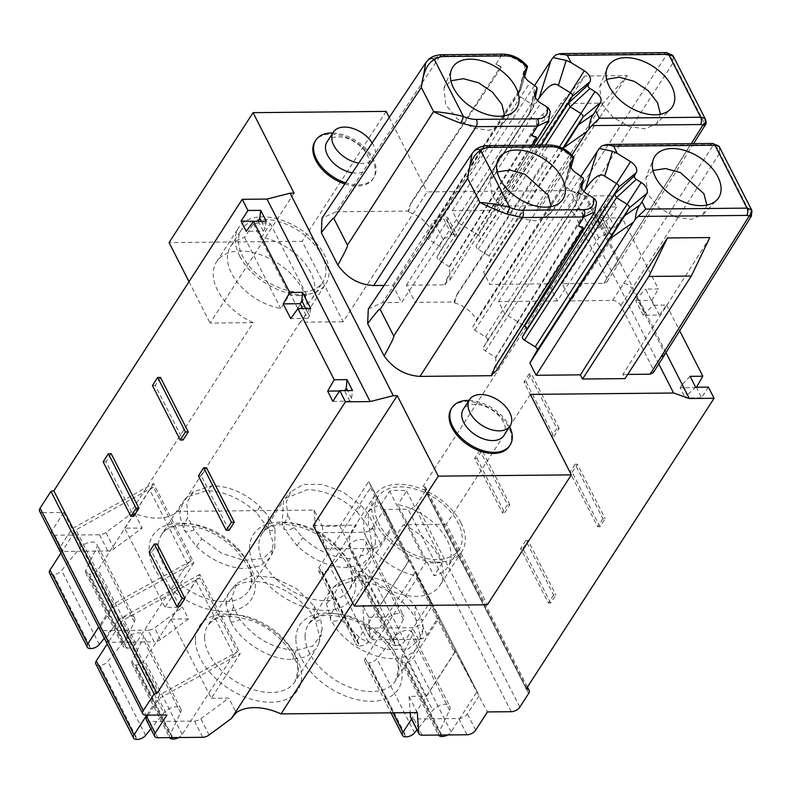 <?xml version="1.0" encoding="UTF-8"?>
<svg xmlns="http://www.w3.org/2000/svg" width="792" height="792" viewBox="0 0 792 792"><rect width="100%" height="100%" fill="white"/><g stroke="black" fill="none" stroke-linecap="round" stroke-linejoin="round"><path stroke-width="0.59" stroke-dasharray="3.96 2.97" d="M658.796 363.974L570.408 190.506L427.145 191.882L343.174 321.8L302.168 241.312L169.092 242.58M389.228 117.444L427.145 191.882M531.877 145.193L448.074 277.111L445.352 284.843L406.425 285.209L415.156 302.346L456.717 239.144L457.232 236.095L454.024 234.689L451.757 234.709L443.124 239.273L401.564 302.475L392.832 285.338L384.051 285.427M428.898 59.123A5.178 4 -130.2 0 0 428.304 59.776L440.124 56.004L336.125 211.791L322.017 218.127M336.125 211.791L407.939 211.108L410.939 202.98L500.752 66.429L495.931 64.112L501.504 55.41C510.018 55.668 517.839 59.212 524.987 66.053L519.502 89.763L430.214 228.888C425.571 220.691 418.315 215.087 408.444 212.088L407.939 211.108M445.352 284.843L444.876 283.902L450.113 279.774L449.529 266.805L439.095 260.132A3.455 2.138 -147.1 0 1 437.224 256.459L441.124 249.678A3.455 2.138 32.9 0 0 439.253 246.005L428.512 239.362A3.455 2.138 -147.1 0 1 426.64 235.689L430.214 228.888M454.083 301.98L456.885 294.396L454.558 302.91L454.083 301.98L415.156 302.346M454.558 302.91C464.508 305.88 471.824 311.503 476.517 319.76L565.013 184.11A3.455 2.138 32.9 0 0 564.874 184.437A3.455 2.138 32.9 0 0 566.884 187.773L577.665 194.446L581.486 176.319M487.417 340.55L575.596 204.88A3.455 2.138 32.9 0 0 575.457 205.207A3.455 2.138 32.9 0 0 577.467 208.543L582.486 211.652L583.11 214.256L581.704 217.305L495.673 357.37L485.387 351.005A3.455 2.138 -147.1 0 1 483.516 347.332L487.417 340.55A3.455 2.138 32.9 0 0 485.546 336.877L474.804 330.234A3.455 2.138 -147.1 0 1 472.933 326.561L476.675 320.067M495.673 357.37L496.406 370.646M492.317 374.279L491.307 374.725L491.812 375.705M368.31 308.999L382.427 302.663L401.564 302.475M509.345 446.233A34.551 21.384 32.9 0 0 501.791 417.671A34.551 21.384 32.9 0 0 467.102 401.514A34.551 21.384 32.9 0 0 451.311 408.721M344.827 183.952A34.551 21.384 32.9 0 0 357.301 186.021A34.551 21.384 32.9 0 0 373.091 178.814A34.551 21.384 32.9 0 0 365.538 150.262A34.551 21.384 32.9 0 0 330.848 134.095A34.551 21.384 32.9 0 0 315.058 141.303M719.443 146.876L719.69 153.202L631.937 288.674C630.006 285.496 627.244 283.783 623.641 283.516L612.493 300.465L570.874 300.861L612.444 237.659L612.949 234.6L609.741 233.195L607.484 233.224L598.851 237.788L557.281 300.99L548.549 283.853L489.803 284.417L483.565 272.171L490.773 259.637A3.455 2.138 -147.1 0 0 488.902 255.965L559.419 146.857M557.281 300.99L498.534 301.554L504.771 313.8L524.195 325.809M709.84 237.56L622.878 374.458L624.997 378.616M622.878 374.458L627.719 374.408M612.493 300.465C616.126 300.673 618.899 302.386 620.799 305.603L653.083 368.953L653.232 372.735M691.287 143.669L603.761 283.328L562.142 283.724L570.874 300.861M603.761 283.328L606.929 281.873L606.781 278.081L617.74 260.815L585.635 197.802L574.507 214.731L606.781 278.081M574.507 214.731C572.596 211.513 569.824 209.801 566.191 209.593L666.716 54.678A5.178 2.752 153.4 0 0 664.458 53.856L555.845 54.896M537.58 100.534L458.469 222.928L452.232 210.682L496.544 210.256L494.426 206.098L536.897 205.692L539.015 209.85L566.191 209.593M458.469 222.928L478.318 235.194A3.455 2.138 -147.1 0 1 480.19 238.867L476.289 245.659A3.455 2.138 32.9 0 0 478.16 249.322L488.902 255.965M392.832 285.338L433.768 220.909L442.352 216.246L444.619 216.226L447.836 217.661L457.232 236.095M406.425 285.209L447.361 220.77L447.836 217.661M475.19 149.985A5.178 4 -130.2 0 0 474.606 150.648L486.427 146.867L547.807 146.282L541.886 155.509L546.708 157.816L456.885 294.396M541.886 155.509L547.203 158.776L457.093 294.802M549.727 145.025A5.178 2.97 -90.6 0 0 547.807 146.282C556.321 146.53 564.142 150.084 571.289 156.925L565.805 180.625L476.517 319.76M564.745 184.021L565.805 180.625A5.178 2.178 -162.7 0 1 566.409 181.477L571.002 167.27M581.595 188.06L579.516 198.069L579.457 196.139L577.665 194.446L485.546 336.877M579.516 198.069L581.645 188.179M594.822 211.83L596.267 205.94L591.733 210.157L581.704 217.305M491.307 374.725L494.515 367.013L582.674 227.235M474.606 150.648L472.091 153.549M573.774 157.479L571.289 156.925M596.534 202.405L596.267 205.94M582.486 211.652L595.069 199.277M497.257 171.933L490.159 179.18L492.05 195.713L503.158 209.078L519.265 218.384L535.699 220.899L547.47 215.83L551.143 206.583M546.708 157.816L547.203 158.776M428.304 59.786L425.789 62.677M408.444 212.088L410.939 202.98M495.931 64.112L501.237 67.399L411.147 203.395M518.443 93.149L519.502 89.763A5.178 2.178 -162.7 0 1 520.116 90.605L430.373 229.195M524.066 73.448L518.711 93.238L520.532 90.06L524.146 78.101L522.967 75.2M527.472 66.607L524.987 66.053M535.293 97.198L533.214 107.197L441.124 249.678M534.649 94.218L529.294 114.008L533.214 107.197L533.164 105.267L520.582 96.911L530.234 82.388M533.392 106.702L533.214 107.197M439.253 246.005L531.373 103.584L535.194 85.447M426.64 235.689L518.711 93.238A3.455 2.138 32.9 0 0 518.572 93.565A3.455 2.138 32.9 0 0 520.582 96.911L428.512 239.362M437.224 256.459L529.294 114.008A3.455 2.138 32.9 0 0 529.155 114.335A3.455 2.138 32.9 0 0 531.165 117.681L439.095 260.132M449.381 266.498L535.412 126.443L536.808 123.384L536.194 120.79L531.165 117.681L540.817 103.158M536.808 123.384A5.178 3.97 -126.4 0 1 537.431 124.938L545.46 119.275L549.965 115.078L548.519 120.958M448.074 277.111L536.045 136.887M447.866 276.695L444.876 283.902M550.232 111.543L549.965 115.078M504.702 115.741L500.91 125.235L489.308 130.324L473.25 127.987L457.281 118.84L445.748 104.841L443.975 88.041L450.886 80.774M501.237 67.399L500.752 66.429M665.973 352.638L586.179 196.02L570.408 190.506M653.846 305.207L666.587 305.088L659.35 315.058L643.203 315.216L645.034 312.701L653.846 305.207L645.648 289.11L658.39 288.991L622.136 217.85L609.394 217.978L600.583 225.472L595.287 215.077L603.841 207.068L616.582 206.95L610.899 195.782L423.077 486.377L526.254 688.882M666.587 305.088L679.665 330.749M586.179 196.02L610.899 195.782M603.841 207.068L609.394 217.978M645.034 312.701L637.352 297.634L645.648 289.11M643.203 315.216L635.709 300.495L637.352 297.634M659.35 315.058L651.846 300.336L635.709 300.495M708.394 387.13L701.494 397.792L696.485 387.238M651.846 300.336L658.39 288.991M622.136 217.85L614.899 227.829L598.762 227.977L600.583 225.472M616.582 206.95L609.692 217.612L614.899 227.829M602.89 518.691L597.673 526.769L569.903 472.27L575.121 464.201L602.89 518.691L605.157 518.671L599.94 526.739L597.673 526.769M479.813 450.202L474.596 458.281L502.366 512.771L507.583 504.702L479.813 450.202L482.08 450.183L476.863 458.261L474.596 458.281M529.125 373.923L523.908 381.992L551.678 436.481L556.895 428.413L529.125 373.923L531.392 373.893L526.175 381.972L523.908 381.992M553.578 594.98L548.371 603.049L520.601 548.559L525.819 540.49L553.578 594.98L555.845 594.96L550.628 603.029L548.371 603.049M550.628 603.029L522.868 548.539L520.601 548.559M522.868 548.539L528.086 540.461L555.845 594.96M528.086 540.461L525.819 540.49M599.94 526.739L572.171 472.25L569.903 472.27M572.171 472.25L577.388 464.181L605.157 518.671M577.388 464.181L575.121 464.201M476.863 458.261L504.633 512.751L502.366 512.771M504.633 512.751L509.85 504.682L507.583 504.702M509.85 504.682L482.08 450.183M526.175 381.972L553.935 436.461L551.678 436.481M553.935 436.461L559.152 428.393L556.895 428.413M559.152 428.393L531.392 373.893M528.63 693.485L425.443 490.981A6.91 3.712 153 0 0 425.938 487.902A6.91 3.712 153 0 0 424.096 486.615L423.077 486.377M425.443 490.981L416.651 504.573A6.91 3.712 153 0 1 408.048 509.187L384.259 509.414L372.478 527.65A6.91 3.712 153 0 1 363.865 532.264L319.008 532.689A6.91 3.712 153 0 1 315.8 531.274L324.067 547.5A6.91 3.712 -27 0 1 323.839 546.688L322.393 526.314L339.867 526.145L380.219 605.336L362.736 605.504L364.191 625.868A6.91 3.712 153 0 0 364.409 626.68A6.91 3.712 153 0 0 367.617 628.106L412.483 627.68A6.91 3.712 153 0 0 421.096 623.066L432.877 604.831L409.088 560.657L380.219 605.336M410.711 717.552A6.91 3.712 153 0 0 413.919 718.978L458.786 718.542A6.91 3.712 153 0 0 467.389 713.929L479.18 695.703L384.259 509.414M417.305 712.592L409.038 696.366L426.512 696.198L386.169 617.018L415.048 572.339L455.39 651.529L487.446 711.929M415.048 572.339L438.827 616.513L427.046 634.748A6.91 3.712 -27 0 1 418.433 639.362L373.577 639.788A6.91 3.712 -27 0 1 370.359 638.362A6.91 3.712 -27 0 1 370.141 637.56L368.686 617.186L362.736 605.504M170.993 619.077L211.335 698.257L240.214 653.588L199.871 574.398L170.993 619.077L188.466 618.908L182.516 607.226L165.043 607.385L124.691 528.205L142.174 528.036L114.197 548.688A6.91 3.712 -27 0 1 107.821 551.014L62.964 551.45A6.91 3.712 -27 0 1 59.746 550.024A6.91 3.712 -27 0 1 60.242 546.945L72.032 528.709L63.766 512.483L42.808 512.681L145.995 715.186M211.335 698.257L228.819 698.089L236.234 712.642M386.169 617.018L368.686 617.186M63.766 512.483L51.975 530.709A6.91 3.712 153 0 0 51.48 533.798A6.91 3.712 153 0 0 54.688 535.214L99.554 534.788A6.91 3.712 153 0 0 105.93 532.462L128.165 516.047L134.759 513.483A51.827 32.066 -147.1 0 0 177.844 511.394L314.127 510.088L322.393 526.314M134.759 513.483L142.174 528.036M231.848 597.831L225.928 604.395L230.571 621.334C240.303 642.154 270.844 660.528 292.644 659.449L306.811 656.627L316.325 648.638L318.74 643.342L319.681 636.619L315.226 620.215C305.603 599.584 275.675 580.843 252.965 581.576A51.827 32.066 -147.1 0 0 230.957 590.149L236.689 583.486L231.848 597.831L233.482 606.89L239.877 619.433C255.143 638.847 273.903 649.133 296.158 650.301L312.513 646.123L321.285 634.828L322.186 628.848L320.552 618.601C318.344 621.373 316.562 621.908 315.226 620.215C314.216 617.324 313.86 612.612 314.167 606.068L296.446 588.565L273.676 577.517L251.905 575.725L236.689 583.486M225.928 604.395A51.827 32.066 -147.1 0 1 229.284 592.376A51.827 32.066 -147.1 0 1 230.957 590.149M314.167 606.068L320.552 618.601M230.571 621.334C232.541 622.601 235.65 621.967 239.877 619.433M233.482 606.89C230.541 613.76 229.492 618.433 230.333 620.908M423.403 628.096L420.196 635.659A51.827 32.066 -147.1 0 1 418.275 645.054A51.827 32.066 -147.1 0 1 416.839 647.678A51.827 32.066 -147.1 0 1 393.159 658.489C378.685 659.508 357.152 648.777 349.886 642.203C342.966 636.362 338.63 632.075 336.877 629.343L330.759 620.067C330.106 617.305 331.422 613.058 334.709 607.325L341.085 619.849L360.815 638.718L385.595 649.41L408.108 649.064L421.532 637.798L423.403 628.096L421.77 619.037C419.017 621.007 417.018 621.047 415.78 619.146C405.92 598.782 375.299 579.754 353.47 580.605L333.986 586.743L329.759 591.476L326.443 603.435L330.759 620.067C329.918 621.74 333.363 621.671 341.085 619.849M420.196 635.659L415.78 619.146C414.81 616.74 414.671 612.523 415.374 606.494C400.118 587.08 381.358 576.794 359.103 575.626L340.342 581.516L333.066 597.079L334.709 607.325M415.374 606.494L421.77 619.037M184.041 530.056C185.427 531.947 188.833 531.897 194.258 529.898L201.821 538.897L196.426 546.49L183.764 529.462L179.497 514.453L182.982 501.514L186.971 497.049L206.662 490.693C224.473 491.198 241.115 498.564 256.588 512.79L268.924 529.353L273.25 543.064L271.468 555.133L270.032 557.776L260.598 565.696L246.342 568.577M196.426 546.49A51.827 32.066 32.9 0 0 246.352 568.587M201.821 538.897L221.681 553.281L243.946 560.399L263.241 558.489L274.774 547.846L274.982 529.175C272.359 531.145 270.329 531.204 268.924 529.353C267.993 526.581 267.884 522.354 268.607 516.651L259.835 506.474C245.094 493.07 229.254 486.149 212.296 485.714L193.406 491.753L186.763 502.791L187.872 517.354C185.061 522.185 183.695 526.215 183.764 529.462M194.258 529.898L187.872 517.354M274.982 529.175L268.607 516.651M357.103 511.83L369.478 528.274L372.844 551.826L370.537 556.816L360.994 564.924L346.856 567.626C328.997 567.201 312.355 559.835 296.931 545.53L284.457 529.195C283.09 529.798 284.16 525.066 287.674 515.018L286.268 502.108L290.763 491.802L303.683 484.377L322.205 484.348L342.52 491.733L360.835 505.286L357.103 511.83A51.827 32.066 32.9 0 0 307.177 489.733L285.031 498.475L283.487 500.554L282.15 523.631L284.457 529.195C286.07 530.897 289.278 530.343 294.05 527.541L287.674 515.018M368.399 514.285C368.112 521.106 368.478 525.769 369.478 528.274C370.676 530.125 372.438 529.64 374.784 526.828L368.399 514.285L360.835 505.286M294.05 527.541L302.821 537.718C317.562 551.113 333.412 558.033 350.361 558.479L366.656 554.271L375.438 543.173L374.784 526.828M188.466 618.908L160.499 639.56A6.91 3.712 -27 0 1 154.123 641.886L148.173 630.204A6.91 3.712 153 0 0 154.549 627.878L182.516 607.226M106.544 637.808L100.594 626.125L112.375 607.89L72.032 528.709L153.569 483.526L193.911 562.716L112.375 607.89L118.335 619.572L106.544 637.808A6.91 3.712 -27 0 0 106.049 640.896A6.91 3.712 -27 0 0 109.256 642.312L154.123 641.886M100.594 626.125A6.91 3.712 153 0 0 100.099 629.214A6.91 3.712 153 0 0 103.306 630.63L148.173 630.204M199.871 574.398L118.335 619.572L166.944 714.988M39.6 511.256A6.91 3.712 153 0 0 42.808 512.681M229.036 530.284L201.277 475.794L206.494 467.726M111.187 453.727L105.97 461.805L133.729 516.295M160.489 377.447L155.272 385.516L183.041 440.005M179.734 606.573L151.965 552.083L157.182 544.015M151.965 552.083L149.134 552.113M201.277 475.794L198.445 475.824M103.138 461.825L105.97 461.805M152.44 385.546L155.272 385.516M310.692 308.484L309.523 315.909L307.702 318.424L302.683 308.563M307.702 318.424L290.713 318.582M309.523 315.909L305.762 308.533M313.286 525.581L356.351 525.165L332.155 562.597M530.333 394.386L446.361 524.304L487.367 604.791M446.361 524.304L403.296 524.72L352.717 602.969M460.924 522.799A51.827 32.066 32.9 0 0 417.127 487.308A51.827 32.066 32.9 0 0 374.933 495.069A51.827 32.066 32.9 0 0 375.982 523.611A51.827 32.066 32.9 0 0 419.78 559.102A51.827 32.066 32.9 0 0 461.983 551.341A51.827 32.066 32.9 0 0 460.924 522.799M403.296 524.72A51.827 32.066 -147.1 0 1 438.827 556.984A51.827 32.066 -147.1 0 1 439.887 585.526A51.827 32.066 -147.1 0 1 397.683 593.287A51.827 32.066 -147.1 0 1 353.885 557.796A51.827 32.066 -147.1 0 1 352.836 529.264A51.827 32.066 -147.1 0 1 356.351 525.165M399.94 486.852A48.371 29.928 -147.1 0 1 448.51 509.484A48.371 29.928 -147.1 0 1 459.083 549.46A48.371 29.928 -147.1 0 1 436.976 559.548A48.371 29.928 -147.1 0 1 388.407 536.927A48.371 29.928 -147.1 0 1 377.833 496.95A48.371 29.928 -147.1 0 1 399.94 486.852M416.988 575.903L380.813 504.9A48.371 29.928 32.9 0 0 366.775 514.067A48.371 29.928 32.9 0 0 374.091 550.331A48.371 29.928 32.9 0 0 416.988 575.903L425.829 562.231A48.371 29.928 32.9 0 0 434.749 562.993A48.371 29.928 32.9 0 0 442.817 562.063L433.976 575.744A48.371 29.928 32.9 0 0 448.015 566.577A48.371 29.928 32.9 0 0 440.698 530.303A48.371 29.928 32.9 0 0 397.802 504.732L433.976 575.744M380.813 504.9L389.654 491.218A48.371 29.928 32.9 0 1 397.713 490.298A48.371 29.928 32.9 0 1 406.633 491.06L397.802 504.732M425.829 562.231L389.654 491.218M406.633 491.06L442.817 562.063M146.401 720.077A6.91 3.712 153 0 0 149.609 721.502L194.466 721.067A6.91 3.712 153 0 0 200.851 718.75L228.819 698.089M148.074 715.166L158.677 698.762L240.214 653.588M146.748 715.186L159.984 694.713L237.402 651.816L199.703 577.823L122.285 620.71L107.237 643.995M159.984 694.713L122.285 620.71M237.402 651.816L233.699 654.657L196 580.665L199.703 577.823M95.812 663.983A6.91 3.712 153 0 0 99.02 665.409L99.723 665.399A6.91 3.712 153 0 0 107.9 661.379L126.076 638.897A10.365 5.574 -27 0 1 135.561 633.224A10.365 5.574 -27 0 1 143.154 635.006A10.365 5.574 -27 0 1 142.916 638.738L132.076 661.152A6.91 3.712 153 0 0 131.927 663.637A6.91 3.712 153 0 0 135.135 665.062L135.828 665.052A6.91 3.712 153 0 0 144.441 660.439L196 580.665M233.699 654.657L182.14 734.441A6.91 3.712 -27 0 1 178.665 737.53M131.927 663.637L169.617 737.619A6.91 3.712 -27 0 1 169.785 735.144L180.625 712.731A10.365 5.574 153 0 0 180.863 708.998A10.365 5.574 153 0 0 173.26 707.216A10.365 5.574 153 0 0 163.776 712.889L150.866 728.858M455.39 651.529L426.512 696.198M409.038 696.366L410.197 712.661M416.8 575.744L416.839 578.556L365.28 658.33A6.91 3.712 153 0 0 364.785 661.419A6.91 3.712 153 0 0 367.993 662.835L368.696 662.835A6.91 3.712 153 0 0 376.863 658.815L395.05 636.332A10.365 5.574 -27 0 1 404.534 630.65A10.365 5.574 -27 0 1 412.127 632.432A10.365 5.574 -27 0 1 411.889 636.164L401.049 658.578A6.91 3.712 153 0 0 400.891 661.072A6.91 3.712 153 0 0 404.108 662.488L404.801 662.488A6.91 3.712 153 0 0 413.414 657.875L439.382 617.681L416.8 575.744L454.499 649.737L477.091 691.673L451.113 731.867A6.91 3.712 -27 0 1 447.638 734.956M439.382 617.681L477.091 691.673M416.839 578.556L454.539 652.549L454.499 649.737M400.891 661.072L438.59 735.045A6.91 3.712 -27 0 1 438.758 732.58L449.589 710.157A10.365 5.574 153 0 0 449.826 706.424A10.365 5.574 153 0 0 442.233 704.642A10.365 5.574 153 0 0 432.749 710.325L416.968 729.838M454.539 652.549L411.513 719.126M294.079 193.149L210.108 323.067L253.163 322.661L128.165 516.047M124.691 528.205L153.569 483.526M187.407 563.795L149.698 489.803L153.4 486.951L191.1 560.944L187.407 563.795L135.838 643.569A6.91 3.712 -27 0 1 127.235 648.183L126.532 648.183A6.91 3.712 -27 0 1 123.324 646.767A6.91 3.712 -27 0 1 123.483 644.282L134.323 621.859A10.365 5.574 153 0 0 134.561 618.126A10.365 5.574 153 0 0 126.958 616.344A10.365 5.574 153 0 0 117.483 622.027L104.326 638.293M153.4 486.951L75.983 529.848L113.682 603.841L191.1 560.944M193.911 562.716L165.043 607.385M113.682 603.841L98.634 627.125M149.698 489.803L98.139 569.577A6.91 3.712 153 0 1 89.526 574.19L127.235 648.183M60.934 553.133L75.983 529.848M49.51 573.121A6.91 3.712 153 0 0 52.727 574.537L53.42 574.537A6.91 3.712 153 0 0 61.598 570.517L79.774 548.034A10.365 5.574 -27 0 1 89.258 542.352A10.365 5.574 -27 0 1 96.862 544.134A10.365 5.574 -27 0 1 96.624 547.866L85.784 570.28A6.91 3.712 153 0 0 85.625 572.774A6.91 3.712 153 0 0 88.833 574.19L89.526 574.19M239.728 256.192A51.827 32.066 32.9 0 0 283.526 291.684A51.827 32.066 32.9 0 0 325.73 283.922A51.827 32.066 32.9 0 0 324.671 255.38A51.827 32.066 32.9 0 0 280.873 219.889A51.827 32.066 32.9 0 0 238.679 227.66A51.827 32.066 32.9 0 0 239.728 256.192M253.163 322.661A51.827 32.066 -147.1 0 1 217.632 290.387A51.827 32.066 -147.1 0 1 216.582 261.845A51.827 32.066 -147.1 0 1 258.776 254.083A51.827 32.066 -147.1 0 1 302.574 289.575A51.827 32.066 -147.1 0 1 303.623 318.107A51.827 32.066 -147.1 0 1 300.118 322.205L343.174 321.8M177.844 511.394L300.118 322.205M263.677 219.443A48.371 29.928 -147.1 0 1 312.246 242.075A48.371 29.928 -147.1 0 1 322.819 282.041A48.371 29.928 -147.1 0 1 300.722 292.139A48.371 29.928 -147.1 0 1 252.153 269.508A48.371 29.928 -147.1 0 1 241.58 229.531A48.371 29.928 -147.1 0 1 263.677 219.443M189.021 281.685L210.108 323.067M314.127 510.088L315.572 530.462A6.91 3.712 153 0 0 315.8 531.274M409.088 560.657L368.745 481.477L339.867 526.145M368.745 481.477L392.535 525.641L380.744 543.876A6.91 3.712 -27 0 1 372.141 548.49L327.274 548.915A6.91 3.712 -27 0 1 324.067 547.5M370.537 487.684L408.246 561.686L408.207 558.865L370.498 484.872L370.537 487.684L318.978 567.468A6.91 3.712 153 0 0 318.483 570.547A6.91 3.712 153 0 0 321.691 571.972L322.393 571.963A6.91 3.712 153 0 0 330.571 567.943L348.747 545.46A10.365 5.574 -27 0 1 358.232 539.778A10.365 5.574 -27 0 1 365.825 541.57A10.365 5.574 -27 0 1 365.587 545.302L354.757 567.716A6.91 3.712 153 0 0 354.598 570.2A6.91 3.712 153 0 0 357.806 571.626L358.499 571.616A6.91 3.712 153 0 0 367.112 567.003L393.089 526.819L370.498 484.872M408.207 558.865L430.789 600.811L393.089 526.819M408.246 561.686L356.677 641.461A6.91 3.712 -27 0 0 356.182 644.539A6.91 3.712 -27 0 0 359.4 645.965L321.691 571.972M358.499 571.616L396.208 645.609A6.91 3.712 -27 0 0 404.811 640.995L430.789 600.811M396.208 645.609L395.505 645.619A6.91 3.712 -27 0 1 392.297 644.193A6.91 3.712 -27 0 1 392.456 641.708L403.296 619.294A10.365 5.574 153 0 0 403.534 615.562A10.365 5.574 153 0 0 395.931 613.77A10.365 5.574 153 0 0 386.447 619.453L368.27 641.936A6.91 3.712 -27 0 1 360.093 645.955L359.4 645.965M386.14 111.395L302.168 241.312M298.495 295.574A48.371 29.928 32.9 0 0 306.563 294.654L297.723 308.326A48.371 29.928 32.9 0 0 311.761 299.158A48.371 29.928 32.9 0 0 304.445 262.894A48.371 29.928 32.9 0 0 261.548 237.323L270.379 223.641A48.371 29.928 32.9 0 0 261.459 222.879A48.371 29.928 32.9 0 0 253.39 223.809L244.56 237.481A48.371 29.928 32.9 0 0 230.522 246.649A48.371 29.928 32.9 0 0 237.838 282.912A48.371 29.928 32.9 0 0 280.734 308.494L289.575 294.812A48.371 29.928 32.9 0 0 298.495 295.574M306.563 294.654L270.379 223.641M253.39 223.809L289.575 294.812M297.723 308.326L261.548 237.323M244.56 237.481L280.734 308.494M332.868 401.316L349.856 401.148L351.589 398.465L352.499 390.525M349.856 401.148L344.649 390.931L339.54 390.981M351.589 398.465L347.569 390.575M266.251 221.255L265.072 228.67L263.251 231.185L246.262 231.343M258.232 221.334L263.251 231.185M261.32 221.305L265.072 228.67M701.494 397.792L685.357 397.94L687.1 395.257L695.653 387.248M696.297 387.575L680.16 387.733L685.357 397.94M690.089 376.349L681.803 384.872L687.1 395.257M681.803 384.872L680.16 387.733M598.762 227.977L593.554 217.76L595.287 215.077M609.692 217.612L593.554 217.76M469.032 400.405A34.551 21.384 -147.1 0 1 509.652 426.66M503.92 435.531A24.186 14.969 32.9 0 0 498.633 415.543A24.186 14.969 32.9 0 0 474.349 404.237A24.186 14.969 32.9 0 0 463.29 409.276M332.779 132.987A34.551 21.384 -147.1 0 1 366.736 149.648A34.551 21.384 -147.1 0 1 373.814 177.695A34.551 21.384 -147.1 0 1 358.024 184.902A34.551 21.384 -147.1 0 1 345.579 182.833M352.272 172.805A24.186 14.969 32.9 0 0 356.608 173.171A24.186 14.969 32.9 0 0 367.666 168.122A24.186 14.969 32.9 0 0 362.38 148.134A24.186 14.969 32.9 0 0 338.095 136.818A24.186 14.969 32.9 0 0 327.037 141.867M372.22 142.916A24.186 14.969 -147.1 0 1 373.953 158.39A24.186 14.969 -147.1 0 1 362.894 163.439A24.186 14.969 -147.1 0 1 358.746 163.112M548.549 283.853L589.486 219.414L598.079 214.761L600.336 214.741L603.553 216.176L612.949 234.61M562.142 283.724L603.078 219.285L603.553 216.176M498.534 301.554L581.071 176.052M583.882 191.407L504.771 313.8M653.083 368.953L750.45 213.563L719.69 153.202C718.572 148.629 716.344 146.075 713.008 145.54A5.178 2.752 153.4 0 0 710.761 144.728L602.138 145.768M751.499 209.791L750.45 213.563L751.479 215.949M706.87 205.098L703.187 214.345L691.466 219.404L675.15 216.949L658.974 207.672L647.777 194.218L645.876 177.695L653.539 158.905M652.974 170.448L645.876 177.695M571.972 155.064L489.803 284.417M563.399 148.649L483.565 272.171M478.16 249.322L545.5 145.065M541.273 145.104L476.289 245.659M452.232 210.682L534.768 85.189M539.015 209.85L627.313 75.586L584.842 75.992L496.544 210.256M627.313 75.586L603.187 103.128L560.716 103.534L584.842 75.992M536.897 205.692L603.187 103.128M560.716 103.534L494.426 206.098M693.564 143.649L617.909 264.587L617.74 260.815L704.147 122.691L705.395 124.72M673.141 56.004L673.388 62.33L704.147 122.691L705.197 118.919M577.338 192.644C580.942 192.911 583.704 194.634 585.635 197.802L673.388 62.33C672.002 58.331 669.775 55.787 666.716 54.678A5.178 4.366 142.1 0 1 672.735 55.371M606.613 79.289L599.692 86.556L601.474 103.356L613.008 117.355L628.977 126.502L645.034 128.839L656.627 123.74L670.646 109.019M660.429 114.256L656.627 123.74M443.124 239.273L433.768 220.909M451.757 234.709L442.352 216.246M454.024 234.689L444.619 216.226M447.361 220.77L456.717 239.144M488.337 145.609A5.178 2.97 89.5 0 0 486.427 146.867L382.427 302.663M570.359 164.31L565.013 184.11L472.933 326.561M570.973 167.191L570.458 168.934L569.28 166.033M474.804 330.234L576.536 173.25M580.942 185.081L575.596 204.88L483.516 347.332M485.387 351.005L587.119 194.02M583.11 214.256A5.178 3.97 -126.4 0 1 583.734 215.81L495.832 357.667M591.733 210.157L589.179 205.732M503.425 54.153A5.178 2.97 89.5 0 0 501.504 55.41L440.124 56.004A5.178 2.97 89.5 0 1 442.035 54.747M520.661 89.833L524.67 76.319M536.194 120.79L548.767 108.415M542.896 114.84L545.46 119.275M449.529 266.805L537.431 124.938L535.412 126.443M526.759 688.109L424.096 486.615M519.839 707.088L416.651 504.573M511.226 711.701L408.048 509.187M427.046 634.748L421.096 623.066M418.433 639.362L412.483 627.68M373.577 639.788L367.617 628.106M370.141 637.56L364.191 625.868M295.881 638.897A58.737 36.343 -147.1 0 1 349.005 616.968A58.737 36.343 -147.1 0 1 402.138 675.418A58.737 36.343 -147.1 0 1 349.015 697.346A58.737 36.343 -147.1 0 1 295.881 638.897M236.293 548.153A58.737 36.343 -147.1 0 1 242.946 607.048A58.737 36.343 -147.1 0 1 168.102 586.337A58.737 36.343 -147.1 0 1 161.459 527.452A58.737 36.343 -147.1 0 1 236.293 548.153M336.808 547.193A58.737 36.343 -147.1 0 1 343.451 606.078A58.737 36.343 -147.1 0 1 268.617 585.377A58.737 36.343 -147.1 0 1 261.964 526.492A58.737 36.343 -147.1 0 1 336.808 547.193M195.376 639.857A58.737 36.343 -147.1 0 1 248.49 617.928A58.737 36.343 -147.1 0 1 301.623 676.378A58.737 36.343 -147.1 0 1 248.51 698.306A58.737 36.343 -147.1 0 1 195.376 639.857M204.574 637.451A51.827 32.066 -147.1 0 1 207.92 625.423A51.827 32.066 -147.1 0 1 260.301 621.789A51.827 32.066 -147.1 0 1 298.317 669.666A51.827 32.066 -147.1 0 1 294.97 681.694A51.827 32.066 -147.1 0 1 242.59 685.327A51.827 32.066 -147.1 0 1 204.574 637.451M296.158 650.301L292.644 659.449M322.186 628.848L319.681 636.619M305.078 636.491A51.827 32.066 -147.1 0 1 308.435 624.462A51.827 32.066 -147.1 0 1 360.815 620.829A51.827 32.066 -147.1 0 1 398.831 668.705A51.827 32.066 -147.1 0 1 395.475 680.734A51.827 32.066 -147.1 0 1 343.094 684.367A51.827 32.066 -147.1 0 1 305.078 636.491M353.47 580.605L359.103 575.626M326.443 603.435L333.066 597.079M176.071 580.506A51.827 32.066 -147.1 0 1 175.062 579.536A51.827 32.066 -147.1 0 1 161.618 534.56A51.827 32.066 -147.1 0 1 185.298 523.75A51.827 32.066 -147.1 0 1 234.214 544.876A51.827 32.066 -147.1 0 1 235.224 545.846A51.827 32.066 -147.1 0 1 248.668 590.822A51.827 32.066 -147.1 0 1 224.987 601.633A51.827 32.066 -147.1 0 1 176.071 580.506M259.835 506.474L256.588 512.79M212.296 485.714L206.662 490.693M276.586 579.546A51.827 32.066 -147.1 0 1 275.576 578.576A51.827 32.066 -147.1 0 1 262.132 533.6A51.827 32.066 -147.1 0 1 285.813 522.789A51.827 32.066 -147.1 0 1 334.729 543.916A51.827 32.066 -147.1 0 1 335.739 544.886A51.827 32.066 -147.1 0 1 349.183 589.862A51.827 32.066 -147.1 0 1 325.502 600.673A51.827 32.066 -147.1 0 1 276.586 579.546M346.856 567.626L350.361 558.479M296.931 545.53L302.821 537.718M160.499 639.56L154.549 627.878M109.256 642.312L103.306 630.63M209.118 734.976L200.851 718.75M157.875 737.728L149.609 721.502M194.466 721.067L202.742 737.303M182.14 734.441L144.441 660.439M135.828 665.052L173.527 739.045M172.834 739.055L135.135 665.062M132.076 661.152L169.785 735.144M180.625 712.731L142.916 638.738M126.076 638.897L163.776 712.889M145.599 735.382L107.9 661.379M99.723 665.399L137.422 739.391M136.729 739.401L99.02 665.409M475.665 730.155L467.389 713.929M451.113 731.867L413.414 657.875M365.28 658.33L393.05 712.83M405.692 736.827L367.993 662.835M368.696 662.835L406.395 736.827M414.572 732.808L376.863 658.815M395.05 636.332L432.749 710.325M449.589 710.157L411.889 636.164M401.049 658.578L438.758 732.58M441.807 736.481L404.108 662.488M404.801 662.488L442.5 736.481M422.185 735.204L413.919 718.978M458.786 718.542L467.052 734.768M51.975 530.709L60.242 546.945M135.838 643.569L98.139 569.577M90.427 648.529L52.727 574.537M53.42 574.537L91.12 648.529M99.297 644.51L61.598 570.517M79.774 548.034L117.483 622.027M134.323 621.859L96.624 547.866M85.784 570.28L123.483 644.282M126.532 648.183L88.833 574.19M114.197 548.688L105.93 532.462M315.572 530.462L323.839 546.688M318.978 567.468L356.677 641.461M404.811 640.995L367.112 567.003M395.505 645.619L357.806 571.626M354.757 567.716L392.456 641.708M403.296 619.294L365.587 545.302M348.747 545.46L386.447 619.453M368.27 641.936L330.571 567.943M322.393 571.963L360.093 645.955M380.744 543.876L372.478 527.65M363.865 532.264L372.141 548.49M327.274 548.915L319.008 532.689M99.554 534.788L107.821 551.014M62.964 551.45L54.688 535.214M598.851 237.788L589.486 219.414M607.484 233.224L598.079 214.761M609.741 233.195L600.336 214.741M603.078 219.285L612.444 237.659M623.641 283.516L713.008 145.54A5.178 4.366 142.1 0 1 719.037 146.243M664.221 355.44L664.043 351.688L631.937 288.674L620.799 305.603M712.681 143.471A5.178 2.97 -90.6 0 0 710.761 144.728M562.726 148.302L490.773 259.637M540.788 145.114L480.19 238.867M478.318 235.194L536.521 145.154M606.929 281.863L617.909 264.587L614.74 266.043M664.458 53.856A5.178 2.97 89.5 0 1 666.379 52.599L666.399 52.599M570.616 168.577L566.963 180.695M575.457 205.207L581.1 184.001M564.874 184.437L570.517 163.231M547.47 215.83L561.221 201.376M490.159 179.18L497.822 160.39M524.7 76.398L524.304 77.745M518.572 93.565L524.215 72.369M533.402 106.682L535.352 97.307M529.155 114.335L534.798 93.129M450.133 279.734L533.511 145.184M443.975 88.041L451.519 69.528M500.91 125.235L514.919 110.504M527.423 687.08L425.938 487.902M364.409 626.68L370.359 638.362M229.284 592.376L207.92 625.423C213.266 619.691 219.641 611.196 250.619 620.413C278.398 629.244 300.158 659.726 297.663 671.824L294.97 681.694L316.335 648.638M318.731 643.361L321.275 634.818M329.789 591.416L308.435 624.462C313.771 618.73 320.146 610.236 351.123 619.453C378.913 628.284 400.673 658.766 398.168 670.864L395.475 680.734L416.839 647.678M333.996 586.733L340.332 581.516M418.245 645.034L421.522 637.798M270.032 557.776L248.668 590.822C250.886 587.684 251.717 583.288 251.133 577.615C251.826 571.943 246.253 562.251 234.412 548.539C217.85 533.511 200.604 525.819 182.675 525.462C171.409 526.215 164.389 529.244 161.618 534.56L182.982 501.514M193.406 491.753L186.971 497.049M271.458 555.133L274.774 547.846M370.537 556.816L349.183 589.862C351.4 586.723 352.222 582.328 351.648 576.655C352.341 570.982 346.767 561.29 334.917 547.579C318.364 532.551 301.118 524.858 283.19 524.502C271.923 525.254 264.904 528.284 262.132 533.6L283.487 500.554M285.051 498.495L290.773 491.802M372.844 551.826L375.438 543.173M106.049 640.896L100.099 629.214M374.933 495.069L352.836 529.264M461.983 551.341L439.887 585.526M459.083 549.46L448.015 566.577M377.833 496.95L366.775 514.067M180.863 708.998L143.154 635.006M364.785 661.419L390.991 712.849M412.127 632.432L449.826 706.424M134.561 618.126L96.862 544.134M85.625 572.774L123.324 646.767M303.623 318.107L325.73 283.922M216.582 261.845L238.679 227.66M354.598 570.2L392.297 644.193M365.825 541.57L403.534 615.562M318.483 570.547L356.182 644.539M311.761 299.158L322.819 282.041M230.522 246.649L241.58 229.531M59.746 550.024L51.48 533.798M373.091 178.814L373.814 177.695M367.666 168.122L373.953 158.39M703.187 214.345L716.948 199.881M599.692 86.556L607.236 68.033"/><path stroke-width="1.19" d="M389.228 117.444L386.14 111.395L253.064 112.662L294.079 193.149L290.11 193.189L393.297 395.693L397.257 395.653L438.273 476.14L571.339 474.873L530.333 394.386L673.596 393.02L658.796 363.974M384.051 285.427L373.695 285.526C358.964 284.783 347.015 277.972 337.847 265.082L321.354 232.719L322.017 218.127M496.406 370.646L492.317 374.279M380.15 309.335L467.617 178.319C469.478 163.023 473.854 153.757 480.744 150.53A25.908 16.028 -147.1 0 1 490.594 147.371L551.984 146.787A5.178 2.97 -90.6 0 0 549.727 145.025L488.337 145.609C482.744 145.778 478.358 147.233 475.19 149.985L472.072 153.559L467.617 178.319L479.902 202.425L393.743 336.006L380.15 309.335C380.15 307.86 375.982 312.602 367.646 323.582L384.14 355.954C393.386 368.676 405.336 375.497 419.998 376.398L491.812 375.705L494.733 367.429L583.169 228.195L578.328 225.839L583.823 216.968L594.802 211.85L596.534 202.405L595.069 199.277L593.109 197.733A18.652 11.543 -147.1 0 1 584.021 209.682L522.641 210.266A25.908 16.028 -147.1 0 1 509.692 207.336C499.792 204.861 489.852 203.217 479.902 202.425C486.733 205.94 495.733 209.811 506.89 214.018L522.433 217.553A5.178 2.97 -90.5 0 0 522.641 210.266M367.646 323.582L368.31 308.999L472.072 153.559M452.034 407.603L451.311 408.721A34.551 21.384 32.9 0 0 458.865 437.273A34.551 21.384 32.9 0 0 493.555 453.44A34.551 21.384 32.9 0 0 509.345 446.233L510.068 445.114A34.551 21.384 -147.1 0 1 494.287 452.321A34.551 21.384 -147.1 0 1 459.588 436.154A34.551 21.384 -147.1 0 1 452.034 407.603A34.551 21.384 -147.1 0 1 467.825 400.396A34.551 21.384 -147.1 0 1 469.032 400.405M345.579 182.833A34.551 21.384 -147.1 0 1 315.78 140.184L315.058 141.303A34.551 21.384 32.9 0 0 344.827 183.952M524.195 325.809L524.611 326.066A3.455 2.138 -147.1 0 1 526.482 329.739L522.581 336.521A3.455 2.138 32.9 0 0 524.452 340.194L535.194 346.837A3.455 2.138 -147.1 0 1 537.065 350.51L529.868 363.043L536.105 375.289L580.417 374.863L582.536 379.022L624.997 378.616L691.297 276.042L709.84 237.56L667.379 237.966L648.826 276.448L582.536 379.022M627.719 374.408L650.064 374.2L661.043 356.915L664.221 355.44M664.211 355.459L653.232 372.735L650.064 374.2M571.002 167.27L573.873 157.321L570.923 162.241A10.365 6.415 32.9 0 0 570.517 163.231A10.365 6.415 32.9 0 0 576.536 173.25L583.219 178.091L583.308 179.883L581.506 183.011A10.365 6.415 32.9 0 0 581.1 184.001A10.365 6.415 32.9 0 0 587.119 194.02L593.109 197.733M583.466 179.467L581.595 188.06M499.861 178.883A38.006 23.522 32.9 0 0 529.977 204.227A38.006 23.522 32.9 0 0 561.221 201.376A38.006 23.522 32.9 0 0 562.152 178.289A38.006 23.522 32.9 0 0 528.036 151.668A38.006 23.522 32.9 0 0 497.822 160.39A38.006 23.522 32.9 0 0 499.861 178.883M583.169 228.195L582.674 227.235L578.328 225.839M393.743 336.006C394.604 336.145 391.406 342.788 384.14 355.954M573.873 157.321L573.844 157.172C567.023 149.401 558.984 145.352 549.727 145.025M551.143 206.583L548.173 195.169L524.759 174.111L509.801 170.042L497.257 171.933M531.877 145.193L536.531 137.857L536.045 136.887L531.699 135.501L536.531 137.857M537.164 88.595L535.204 92.139A10.365 6.415 32.9 0 0 534.798 93.129A10.365 6.415 32.9 0 0 540.817 103.158L546.807 106.861A18.652 11.543 -147.1 0 1 537.728 118.81A5.178 2.97 89.5 0 1 537.521 126.096L476.14 126.69L460.588 123.146C449.43 118.939 440.431 115.078 433.6 111.553L347.44 245.144C348.282 245.312 345.084 251.965 337.847 265.082M347.44 245.144L333.848 218.473C333.877 216.959 329.71 221.71 321.354 232.719M428.888 59.123L425.779 62.687L421.314 87.447C423.175 72.161 427.551 62.895 434.442 59.657A25.908 16.028 -147.1 0 1 444.292 56.509L505.682 55.915A18.652 11.543 -147.1 0 1 526.799 67.587L524.621 71.369A10.365 6.415 32.9 0 0 524.215 72.369A10.365 6.415 32.9 0 0 530.234 82.388L536.917 87.219L535.293 97.198M526.799 67.587L527.541 66.3C520.72 58.539 512.681 54.49 503.425 54.153A5.178 2.97 89.5 0 1 505.682 55.915M515.849 87.427A38.006 23.522 32.9 0 0 481.734 60.796A38.006 23.522 32.9 0 0 451.519 69.528A38.006 23.522 32.9 0 0 453.559 88.021A38.006 23.522 32.9 0 0 483.674 113.355A38.006 23.522 32.9 0 0 514.919 110.504A38.006 23.522 32.9 0 0 515.849 87.427M531.699 135.501L537.521 126.096L548.51 120.988L550.232 111.543L548.767 108.415L546.807 106.861M537.728 118.81L476.348 119.404A25.908 16.028 -147.1 0 1 463.389 116.464C453.489 113.989 443.56 112.355 433.6 111.553L421.314 87.447L333.848 218.473M450.886 80.774L463.399 78.705L478.368 82.734L492.317 91.991L501.871 104.306L504.702 115.741M673.596 393.02L689.357 398.524L665.973 352.638M679.665 330.749L702.831 376.22L690.089 376.349L695.653 387.248L708.394 387.13L714.077 398.297L526.254 688.882L527.274 689.129A6.91 3.712 -27 0 1 529.125 690.406A6.91 3.712 -27 0 1 528.63 693.485L519.839 707.088A6.91 3.712 -27 0 1 511.226 711.701L487.446 711.929L475.665 730.155A6.91 3.712 -27 0 1 467.052 734.768L422.185 735.204A6.91 3.712 -27 0 1 418.978 733.778A6.91 3.712 -27 0 1 418.76 732.966L417.305 712.592L281.021 713.899A51.827 32.066 -147.1 0 0 236.234 712.642L231.353 718.552L332.155 562.597M689.357 398.524L714.077 398.297M696.485 387.238L702.831 376.22M231.353 718.552L209.118 734.976A6.91 3.712 -27 0 1 202.742 737.303L157.875 737.728A6.91 3.712 -27 0 1 154.668 736.303A6.91 3.712 -27 0 1 155.163 733.224L166.944 714.988L145.995 715.186A6.91 3.712 -27 0 1 142.788 713.77A6.91 3.712 -27 0 1 143.273 710.681L40.095 508.177A6.91 3.712 153 0 0 39.6 511.256L142.788 713.77M143.273 710.681L154.133 693.891L50.945 491.387L40.095 508.177M154.133 693.891L157.034 693.317L53.846 490.812L50.945 491.387M339.54 390.981L327.66 391.1L334.204 379.744L297.95 308.613L290.713 318.582L283.209 303.861L289.753 292.515L253.509 221.374L266.251 221.255L260.687 210.345L247.945 210.474L242.263 199.307L266.983 199.069L370.161 401.584L393.297 395.693M327.66 391.1L332.868 401.316L339.758 390.654L345.441 401.811L370.161 401.584M157.034 693.317L345.441 401.811M53.846 490.812L242.263 199.307M247.945 210.474L241.055 221.136L258.232 221.334M253.509 221.374L246.262 231.343L241.055 221.136M203.663 467.745L206.494 467.726L234.254 522.215L229.036 530.284L226.205 530.313L198.445 475.824L203.663 467.745L231.422 522.245L226.205 530.313M130.898 516.325L133.729 516.295L138.946 508.226L111.187 453.727L108.356 453.757L103.138 461.825L130.898 516.325L136.115 508.256L108.356 453.757M180.21 440.035L183.041 440.005L188.258 431.937L160.489 377.447L157.657 377.467L152.44 385.546L180.21 440.035L185.427 431.967L157.657 377.467M154.351 544.035L157.182 544.015L184.952 598.504L179.734 606.573L176.903 606.603L149.134 552.113L154.351 544.035L182.12 598.534L176.903 606.603M184.952 598.504L182.12 598.534M234.254 522.215L231.422 522.245M138.946 508.226L136.115 508.256M188.258 431.937L185.427 431.967M302.683 308.563L300.198 303.702L283.209 303.861M305.762 308.533L301.851 300.841L300.198 303.702M297.95 308.613L310.692 308.484L302.495 292.387L301.851 300.841M334.204 379.744L346.945 379.625L352.499 390.525L339.758 390.654M289.753 292.515L302.495 292.387M290.11 193.189L266.983 199.069M397.257 395.653L313.286 525.581L354.291 606.058L438.273 476.14M571.339 474.873L487.367 604.791L354.291 606.058M352.717 602.969L281.021 713.899M154.668 736.303L146.401 720.077A6.91 3.712 153 0 1 146.896 716.998L148.074 715.166M107.237 643.995L96.307 660.904A6.91 3.712 153 0 0 95.812 663.983L133.511 737.976A6.91 3.712 -27 0 1 134.006 734.897L146.748 715.186M178.665 737.53A6.91 3.712 -27 0 1 173.527 739.045L172.834 739.055A6.91 3.712 -27 0 1 169.627 737.639A6.91 3.712 -27 0 1 169.617 737.619L169.627 737.639M150.866 728.858L145.599 735.382A6.91 3.712 -27 0 1 137.422 739.391L136.729 739.401A6.91 3.712 -27 0 1 133.511 737.976M410.197 712.661L410.494 716.74A6.91 3.712 153 0 0 410.711 717.552L418.978 733.778M447.638 734.956A6.91 3.712 -27 0 1 442.5 736.481L441.807 736.481A6.91 3.712 -27 0 1 438.6 735.065A6.91 3.712 -27 0 1 438.59 735.045L438.6 735.065M416.968 729.838L414.572 732.808A6.91 3.712 -27 0 1 406.395 736.827L405.692 736.827A6.91 3.712 -27 0 1 402.485 735.412A6.91 3.712 -27 0 1 402.98 732.323L411.513 719.126M104.326 638.293L99.297 644.51A6.91 3.712 -27 0 1 91.12 648.529L90.427 648.529A6.91 3.712 -27 0 1 87.219 647.113A6.91 3.712 -27 0 1 87.704 644.025L98.634 627.125M87.219 647.113L49.51 573.121A6.91 3.712 153 0 1 50.005 570.032L60.934 553.133M253.064 112.662L169.092 242.58L189.021 281.685M344.837 390.605L346.292 388.08L347.569 390.575M346.945 379.625L346.292 388.08M258.043 220.968L259.786 218.285L261.32 221.305M260.687 210.345L259.786 218.285M509.652 426.66A34.551 21.384 -147.1 0 1 510.068 445.114M469.587 399.554L463.29 409.276A24.186 14.969 32.9 0 0 468.577 429.264A24.186 14.969 32.9 0 0 492.862 440.58A24.186 14.969 32.9 0 0 503.92 435.531L510.206 425.809A24.186 14.969 -147.1 0 1 499.158 430.848A24.186 14.969 -147.1 0 1 474.873 419.542A24.186 14.969 -147.1 0 1 469.587 399.554A24.186 14.969 -147.1 0 1 480.635 394.505A24.186 14.969 -147.1 0 1 504.92 405.821A24.186 14.969 -147.1 0 1 510.206 425.809M315.78 140.184A34.551 21.384 -147.1 0 1 331.571 132.977A34.551 21.384 -147.1 0 1 332.779 132.987M358.746 163.112A24.186 14.969 -147.1 0 1 337.095 150.401A24.186 14.969 -147.1 0 1 333.323 132.135L327.037 141.867A24.186 14.969 32.9 0 0 330.739 160.043A24.186 14.969 32.9 0 0 352.272 172.805M333.323 132.135A24.186 14.969 -147.1 0 1 344.381 127.086A24.186 14.969 -147.1 0 1 372.22 142.916M581.071 176.052L599.267 148.45L602.138 145.768L606.622 144.481L613.652 146.203L714.938 145.233A5.178 2.97 -90.6 0 0 712.681 143.471L606.622 144.481M635.313 219.186C635.837 213.107 637.362 208.395 639.896 205.039L641.995 201.821L645.698 209.098L635.313 219.186L536.105 375.289M580.417 374.863L667.379 237.966M691.297 276.042L648.826 276.448M639.896 205.039L624.779 215.642L529.868 363.043M624.779 215.642L629.145 208.058A3.455 2.138 32.9 0 0 627.274 204.385L616.493 197.713L524.452 340.194M522.581 336.521L614.642 194.099L616.493 197.713L636.243 179.378L634.511 177.596L634.422 175.814L636.223 172.686A10.365 6.415 32.9 0 0 630.61 161.667L617.354 153.47L612.503 151.292L599.267 148.45M634.422 175.814L614.642 194.099L618.562 187.288A3.455 2.138 32.9 0 0 616.691 183.615L604.672 176.18L612.503 151.292M597.208 151.51L585.407 189.05C593.871 177.012 600.296 172.725 604.672 176.18M585.407 189.05L583.882 191.407M712.681 143.471L719.067 146.282A5.178 4.366 142.1 0 1 719.443 146.876L719.829 147.52M751.479 215.949L664.221 355.43M638.154 216.454L746.777 215.414A5.178 2.812 -27.4 0 1 749.034 216.246A5.178 4.336 -37.7 0 0 751.499 209.791L751.42 216.038L749.034 216.246L661.043 356.915M641.995 201.821L646.807 193.456A10.365 6.415 32.9 0 0 641.193 182.437L636.243 179.378M655.578 177.398A38.006 23.522 32.9 0 0 685.694 202.732A38.006 23.522 32.9 0 0 716.948 199.881A38.006 23.522 32.9 0 0 717.869 176.804A38.006 23.522 32.9 0 0 683.753 150.173A38.006 23.522 32.9 0 0 653.539 158.905A38.006 23.522 32.9 0 0 655.578 177.398M652.974 170.448L665.518 168.547L680.486 172.626L703.89 193.684L706.87 205.098M563.399 148.649L564.201 147.421L586.981 131.442L591.852 125.581L700.474 124.542A5.178 2.812 -27.4 0 1 702.732 125.374L691.287 143.669M586.981 131.442L571.972 155.064M589.01 128.324C589.575 122.136 591.099 117.424 593.594 114.177L578.487 124.77L564.201 147.421M593.594 114.177L600.504 102.584L582.843 117.186L578.487 124.77M562.726 148.302L582.843 117.186A3.455 2.138 32.9 0 0 580.972 113.513L594.891 91.565L589.941 88.506L570.191 106.841L580.972 113.513L559.419 146.857M545.5 145.065L570.191 106.841L568.349 103.227L541.273 145.104M589.921 81.814L572.26 96.416L568.349 103.227L588.119 84.942L589.921 81.814A10.365 6.415 32.9 0 0 584.308 70.795L571.052 62.598L566.201 60.42L552.974 57.578L550.905 60.638L539.104 98.178L537.58 100.534M540.788 145.114L572.26 96.416A3.455 2.138 32.9 0 0 570.389 92.743L584.308 70.795M536.521 145.154L570.389 92.743L557.271 84.764C552.885 82.556 546.827 87.021 539.104 98.178M534.768 85.189L550.905 60.638M560.32 53.608L666.379 52.599A5.178 2.97 89.5 0 1 668.636 54.361L567.349 55.331L560.32 53.608L555.845 54.896L552.974 57.578M693.564 143.649L705.385 124.75L702.732 125.374A5.178 4.336 -37.7 0 0 705.197 118.919L702.068 117.345A10.365 5.574 153 0 0 700.682 117.256A5.178 2.97 89.5 0 1 700.474 124.542M705.563 119.513L705.197 118.919M595.693 110.949L599.396 118.226L591.852 125.581M600.504 102.584A10.365 6.415 32.9 0 0 594.891 91.565M588.119 84.942L588.208 86.734L589.941 88.506M671.567 85.932A38.006 23.522 32.9 0 0 637.451 59.311A38.006 23.522 32.9 0 0 607.236 68.033A38.006 23.522 32.9 0 0 609.276 86.526A38.006 23.522 32.9 0 0 639.401 111.87A38.006 23.522 32.9 0 0 670.646 109.019A38.006 23.522 32.9 0 0 671.567 85.932M599.396 118.226L700.682 117.256L668.636 54.361L673.457 56.509L672.764 55.42L666.379 52.599M660.429 114.256L657.588 102.811L648.113 90.565L634.243 81.319L619.186 77.22L606.613 79.289M573.774 157.479L570.973 167.191M570.359 164.31L570.923 162.241M475.24 149.955A5.178 4 -130.2 0 1 480.744 150.53L509.692 207.336A5.178 1.01 113.9 0 1 506.9 214.018M551.984 146.787A18.652 11.543 -147.1 0 1 573.101 158.459M419.998 376.398L522.433 217.553L583.823 216.968A5.178 2.97 -90.5 0 0 584.031 209.682M488.337 145.609A5.178 2.97 89.5 0 1 490.594 147.371M581.506 183.011L580.942 185.081M373.695 285.526L476.14 126.69A5.178 2.97 -90.5 0 0 476.348 119.404M527.472 66.607L524.67 76.319M524.621 71.369L524.066 73.448M460.597 123.146A5.178 1.01 113.9 0 0 463.389 116.464L434.442 59.657A5.178 4 -130.2 0 0 428.937 59.083C432.066 56.361 436.442 54.905 442.035 54.747A5.178 2.97 89.5 0 1 444.292 56.509M535.204 92.139L534.649 94.218M527.274 689.129L526.759 688.109M146.896 716.998L155.163 733.224M96.307 660.904L134.006 734.897M393.05 712.83L402.98 732.323M410.494 716.74L418.76 732.966M50.005 570.032L87.704 644.025M610.493 238.293L633.283 222.305M646.807 193.456L629.145 208.058L537.065 350.51M535.194 346.837L641.193 182.437M636.223 172.686L618.562 187.288L526.482 329.739M524.611 326.066L630.61 161.667M617.354 153.47L613.652 146.203M719.443 146.876L716.314 145.312A10.365 5.574 153 0 0 714.938 145.233L746.985 208.128L751.499 209.791M746.777 215.414A5.178 2.97 -90.5 0 0 746.985 208.128L645.698 209.098M567.349 55.331L571.052 62.598M558.38 85.308L566.201 60.42M672.735 55.371A5.178 4.366 142.1 0 1 673.141 56.004M496.435 370.607L594.841 211.801M583.437 179.566L581.645 188.179M425.779 62.697L322.057 218.067M527.571 66.459L524.7 76.398M535.352 97.307L537.144 88.704M533.511 145.184L548.539 120.928M503.425 54.153L442.035 54.747M529.125 690.406L527.423 687.08M390.991 712.849L402.485 735.412M719.067 146.282L751.786 210.236M705.395 124.72C706.306 124.057 706.335 122.275 705.494 119.384L673.457 56.509"/></g></svg>
